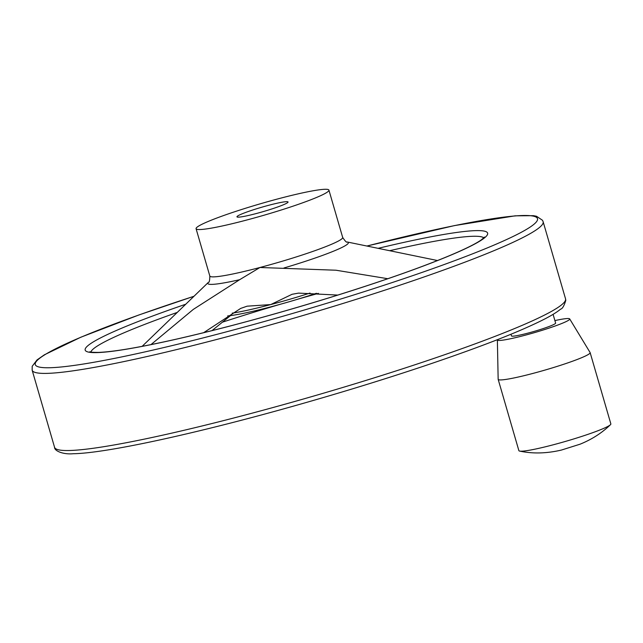 <?xml version="1.0" encoding="UTF-8"?>
<svg xmlns="http://www.w3.org/2000/svg" width="643" height="643" viewBox="0 0 643 643"><rect width="100%" height="100%" fill="white"/><g stroke="black" fill="none" stroke-linecap="round" stroke-linejoin="round"><path stroke-width="0.96" d="M387.817 278.716L335.992 270.221L259.949 267.496L239.646 279.705L193.318 309.387L150.968 344.608M203.646 332.696L240.675 308.415L247.121 306.181L270.719 304.581L292.059 294.293L298.561 293.112L337.816 295.081M230.516 315.6L211.997 330.623M278.805 198.655A69.171 6.004 163.8 0 1 328.927 190.111A69.171 6.004 163.8 0 1 264.177 215.172A69.171 6.004 163.8 0 1 196.075 228.707A69.171 6.004 163.8 0 1 278.805 198.655M268.774 205.27A26.604 2.307 163.8 0 1 288.048 201.982A26.604 2.307 163.8 0 1 256.227 213.548A26.604 2.307 163.8 0 1 236.954 216.828A26.604 2.307 163.8 0 1 268.774 205.27M316.436 293.28A69.171 6.004 163.8 0 1 227.67 315.922M553.093 314.347L555.624 323.083A22.987 1.993 163.8 0 1 534.108 331.41A22.987 1.993 163.8 0 1 511.474 335.903L510.992 334.239M554.901 320.592A37.664 3.271 163.8 0 1 569.69 318.912A37.664 3.271 163.8 0 1 534.462 332.632A37.664 3.271 163.8 0 1 497.369 339.922A37.664 3.271 163.8 0 1 497.457 339.665M569.69 318.912L590.105 352.541A47.887 4.155 163.8 0 1 590.145 352.629A47.887 4.155 163.8 0 1 545.312 369.982A47.887 4.155 163.8 0 1 498.164 379.354A47.887 4.155 163.8 0 1 498.156 379.257L497.369 339.922M590.145 352.629L610.85 423.898A47.887 4.155 163.8 0 1 610.424 424.734A47.887 4.155 163.8 0 1 566.025 441.251A47.887 4.155 163.8 0 1 519.681 451.097A47.887 4.155 163.8 0 1 518.869 450.622L498.164 379.354M437.505 260.536L347.124 241.969A73.149 6.35 163.8 0 1 283.941 267.994M389.666 250.706A204.996 17.787 163.8 0 1 483.857 237.846M90.84 352.026A204.996 17.787 163.8 0 1 177.259 312.418M222.132 322.272A204.996 17.787 163.8 0 1 280.203 304.3M298.392 299.019A204.996 17.787 163.8 0 1 318.406 293.385M310.047 293.047A69.171 6.004 163.8 0 1 270.719 304.581A69.171 6.004 163.8 0 1 232.211 313.149M239.646 279.705A73.149 6.35 163.8 0 1 208.501 282.245C209.28 282.671 209.722 280.597 209.827 276.04L196.075 228.707M347.124 241.969C346.69 242.749 345.203 241.238 342.679 237.444A69.171 6.004 163.8 0 1 259.949 267.496A69.171 6.004 163.8 0 1 209.827 276.04M378.124 248.335A209.522 18.181 163.8 0 1 444.819 257.642A209.522 18.181 163.8 0 1 134.411 347.823A209.522 18.181 163.8 0 1 185.731 304.235M366.92 246.036A261.532 22.698 163.8 0 1 491.501 246.156A261.532 22.698 163.8 0 1 88.838 363.142A261.532 22.698 163.8 0 1 193.961 296.286M565.543 298.842L565.792 300.369C564.096 305.899 562.376 308.825 560.624 309.13C557.151 312.016 551.951 315.247 545.031 318.832C520.637 331.346 480.755 346.931 425.377 365.602C383.975 379.483 340.163 392.945 293.939 405.99C195.769 433.72 105.733 453.307 73.246 453.725C63.44 454.657 54.35 451.065 54.559 447.295A266.057 23.092 163.8 0 0 316.493 395.244A266.057 23.092 163.8 0 0 565.543 298.842L543.134 221.722A266.057 23.092 163.8 0 1 294.084 318.116A266.057 23.092 163.8 0 1 32.15 370.175L32.198 366.285L37.029 359.919L44.399 354.791L80.865 337.205L138.968 314.941L193.993 296.254M208.501 282.245L142.135 346.352M342.679 237.444L328.927 190.111M484.565 237.042L481.253 239.919C475.563 243.914 464.704 249.275 448.669 256.002C418.665 268.436 379.129 282.269 330.06 297.492C275.654 314.226 224.881 328.01 177.749 338.837C140.134 347.333 113.69 351.858 98.419 352.396C93.034 352.396 90.165 352.171 89.811 351.729M543.134 221.722L542.531 220.3L536.511 216.257L533.465 215.67L515.107 215.831L454.456 225.597L366.872 246.028M54.559 447.295L32.15 370.175M610.424 424.734C601.912 432.964 591.785 439.458 580.034 444.209L561.411 450.06C546.614 453.524 532.701 453.87 519.681 451.097"/></g></svg>

